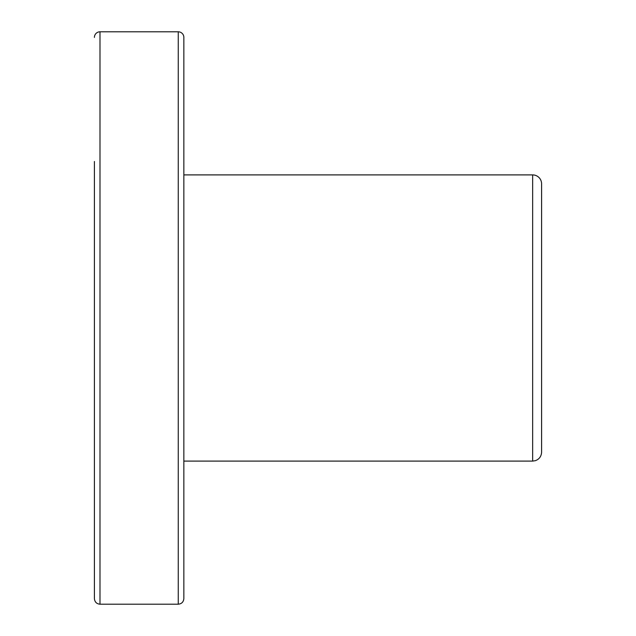 <?xml version="1.0" encoding="UTF-8"?>
<svg xmlns="http://www.w3.org/2000/svg" width="636" height="636" viewBox="0 0 636 636"><rect width="100%" height="100%" fill="white"/><g stroke="black" fill="none" stroke-linecap="round" stroke-linejoin="round"><path stroke-width="0.95" d="M94.406 161.48L94.406 598.611C94.772 602.038 96.632 603.898 99.995 604.2L99.995 31.8L99.995 604.2L178.255 604.2L178.255 31.8L178.255 604.2C181.65 603.866 183.51 602.006 183.844 598.611L183.844 37.389A5.589 5.589 0 0 0 178.255 31.8A5.589 5.589 0 0 1 183.844 37.389M532.65 174.9L532.65 461.1L532.65 174.9A8.944 8.944 0 0 1 541.594 183.844A8.944 8.944 0 0 0 532.65 174.9L183.844 174.9L532.65 174.9M183.844 461.1L532.65 461.1L535.345 460.687C539.28 459.2 541.363 456.354 541.594 452.156L541.594 183.844M99.995 31.8L178.255 31.8L99.995 31.8A5.589 5.589 0 0 0 94.406 37.389A5.589 5.589 0 0 1 99.995 31.8"/></g></svg>
